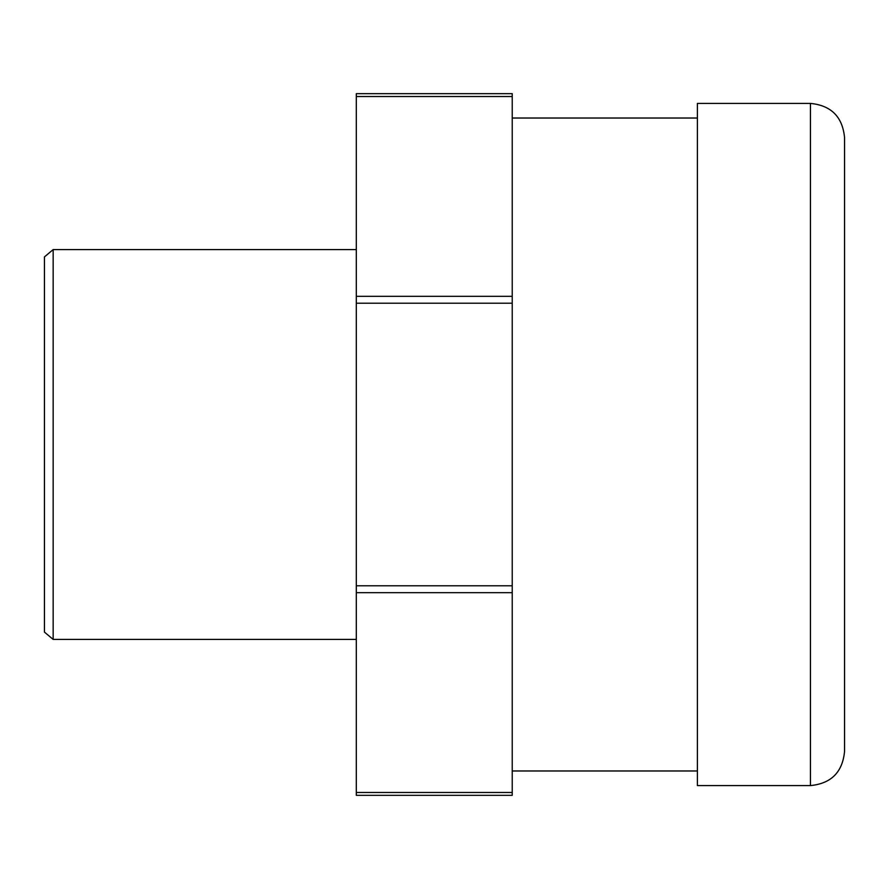 <?xml version="1.0" encoding="UTF-8"?>
<svg xmlns="http://www.w3.org/2000/svg" width="889" height="889" viewBox="0 0 889 889"><rect width="100%" height="100%" fill="white"/><g stroke="black" fill="none" stroke-linecap="round" stroke-linejoin="round"><path stroke-width="1.33" d="M810.446 103.413L697.398 103.413L697.398 785.587L810.446 785.587C831.159 783.576 842.528 772.197 844.55 751.483L844.55 137.517C842.528 116.803 831.159 105.424 810.446 103.413L810.446 785.587M844.55 184.301L844.55 704.699M53.162 639.413L53.162 249.587L44.45 256.899L44.45 632.101L53.162 639.413L356.3 639.413M356.3 795.333L512.231 795.333L512.231 792.477L356.3 792.477L356.3 795.333M356.3 96.523L512.231 96.523L512.231 93.667L356.3 93.667L356.3 792.477M512.231 96.523L512.231 296.326L356.3 296.326M356.3 303.216L512.231 303.216L512.231 296.326M512.231 303.216L512.231 585.784L356.3 585.784M356.3 592.674L512.231 592.674L512.231 585.784M512.231 592.674L512.231 792.477M697.398 770.974L512.231 770.974M53.162 249.587L356.3 249.587M512.231 118.026L697.398 118.026"/></g></svg>
